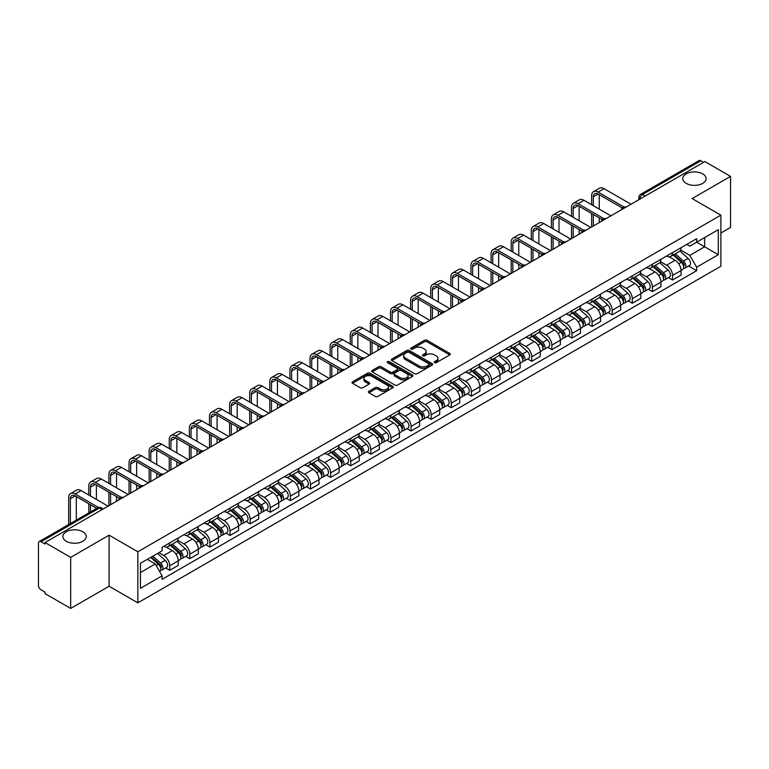 <?xml version="1.0" encoding="UTF-8"?>
<svg xmlns="http://www.w3.org/2000/svg" width="769" height="769" viewBox="0 0 769 769"><rect width="100%" height="100%" fill="white"/><g stroke="black" fill="none" stroke-linecap="round" stroke-linejoin="round"><path stroke-width="1.15" d="M434.562 362.651A1.25 0.721 0 0 0 436.331 362.651L449.778 354.894A1.788 1.029 0 0 0 450.307 354.163A1.788 1.029 0 0 0 449.778 353.432L426.997 340.273A1.788 1.029 0 0 0 424.469 340.273L411.021 348.04A1.25 0.721 0 0 0 410.656 348.549A1.25 0.721 0 0 0 411.021 349.059A1.25 0.721 0 0 0 412.79 349.059L414.529 348.059A5.729 3.307 0 0 1 422.633 348.059L424.536 349.155A5.729 3.307 0 0 1 426.209 351.491A5.729 3.307 0 0 1 424.536 353.827L422.796 354.836A1.25 0.721 0 0 0 422.421 355.345A1.25 0.721 0 0 0 422.796 355.855A1.25 0.721 0 0 0 424.565 355.855L426.305 354.855A5.729 3.307 0 0 1 434.398 354.855L436.302 355.951A5.729 3.307 0 0 1 437.974 358.287A5.729 3.307 0 0 1 436.302 360.623L434.562 361.632A1.25 0.721 0 0 0 434.197 362.141A1.25 0.721 0 0 0 434.562 362.651L434.562 361.632M82.802 531.754A11.67 6.738 0 0 0 70.085 530.293A11.67 6.738 0 0 0 62.885 536.512A11.67 6.738 0 0 0 66.297 541.28A11.67 6.738 0 0 0 79.015 542.741A11.67 6.738 0 0 0 86.224 536.512A11.67 6.738 0 0 0 82.802 531.754M702.703 173.861A11.67 6.738 0 0 0 689.985 172.4A11.67 6.738 0 0 0 682.776 178.619A11.67 6.738 0 0 0 686.198 183.387A11.67 6.738 0 0 0 698.915 184.848A11.67 6.738 0 0 0 706.115 178.619A11.67 6.738 0 0 0 702.703 173.861M368.909 391.277A1.788 1.029 0 0 0 368.389 392.007A1.788 1.029 0 0 0 368.909 392.738L375.301 396.429A1.788 1.029 0 0 0 377.829 396.429L392.767 387.807A1.788 1.029 0 0 0 393.295 387.076A1.788 1.029 0 0 0 392.767 386.346L369.985 373.196A1.788 1.029 0 0 0 367.457 373.196L352.519 381.818A1.788 1.029 0 0 0 352 382.549A1.788 1.029 0 0 0 352.519 383.279L360.238 387.73A1.788 1.029 0 0 0 362.776 387.73L369.168 384.039A1.788 1.029 0 0 0 369.687 383.308A1.788 1.029 0 0 0 369.168 382.578L365.333 380.367A4.787 2.768 0 0 1 363.929 378.415A4.787 2.768 0 0 1 366.89 375.858A4.787 2.768 0 0 1 372.109 376.464L387.105 385.125A4.787 2.768 0 0 1 388.508 387.076A4.787 2.768 0 0 1 385.548 389.623A4.787 2.768 0 0 1 380.328 389.027L377.829 387.586A1.788 1.029 0 0 0 375.301 387.586L368.909 391.277L368.909 392.738M137.853 551.777L109.102 535.176L70.681 557.362L45.025 542.549L704.894 161.577L730.55 176.389L692.129 198.575L720.88 215.166L137.853 551.777L137.853 602.838L720.88 266.237L720.88 215.166M414.664 373.705A1.788 1.029 0 0 0 417.192 373.705L432.13 365.083A1.788 1.029 0 0 0 432.649 364.352A1.788 1.029 0 0 0 432.13 363.622L409.348 350.472A1.788 1.029 0 0 0 406.811 350.472L391.882 359.094A1.788 1.029 0 0 0 391.354 359.825A1.788 1.029 0 0 0 391.882 360.555L414.664 373.705M388.018 362.92A1.25 0.721 0 0 1 389.287 363.103L389.287 361.613L412.444 374.984A1.788 1.029 0 0 1 412.972 375.714A1.788 1.029 0 0 1 412.444 376.445L397.515 385.067A1.788 1.029 0 0 1 394.978 385.067L372.206 371.917L372.206 370.456A1.788 1.029 0 0 0 371.677 371.187A1.788 1.029 0 0 0 372.206 371.917M372.206 370.456L378.588 366.765A1.788 1.029 0 0 1 381.126 366.765L390.364 372.1A1.788 1.029 0 0 0 392.892 372.1L397.131 369.649A1.788 1.029 0 0 0 397.66 368.918A1.788 1.029 0 0 0 397.131 368.188L387.518 362.632A1.25 0.721 0 0 1 387.143 362.122A1.25 0.721 0 0 1 387.922 361.459A1.25 0.721 0 0 1 389.287 361.613M70.681 557.362L70.681 608.423L45.025 593.61L45.025 592.12L41.026 589.813A3.643 2.105 -120 0 1 38.45 585.353L38.45 543.212A3.643 2.105 -120 0 1 39.209 541.549L97.615 507.828A3.643 2.105 60 0 1 99.432 508.011L41.026 541.732A3.643 2.105 -120 0 0 39.209 541.549M720.88 233.036L730.55 227.451L730.55 176.389M70.681 608.423L109.102 586.238L137.853 602.838M45.025 542.549L45.025 544.039L41.026 541.732M645.201 196.037L642.49 194.48A3.643 2.105 60 0 0 640.664 194.297L699.069 160.577A3.643 2.105 60 0 1 700.895 160.759L642.49 194.48A3.643 2.105 120 0 0 639.914 198.94L639.914 199.094M703.606 162.317L700.895 160.759M672.529 252.617A8.392 4.845 60 0 1 670.799 256.375L679.306 251.463A8.392 4.845 -120 0 0 681.036 247.705M660.456 261.643L666.598 265.19A8.392 4.845 60 0 1 672.529 275.465L681.036 270.553A8.392 4.845 -120 0 0 675.105 260.278L669.02 256.759M681.036 270.553L681.036 275.091L672.529 280.003L668.453 277.647M670.799 256.375A8.392 4.845 60 0 1 666.665 256M672.529 275.465L672.529 280.003M652.42 264.228A8.392 4.845 60 0 1 650.68 267.987L659.187 263.075A8.392 4.845 -120 0 0 660.927 259.316M648.334 289.259L652.42 291.614L660.927 286.702L660.927 282.165A8.392 4.845 -120 0 0 654.996 271.89L648.901 268.371M650.68 267.987A8.392 4.845 60 0 1 646.556 267.612M640.337 273.255L646.489 276.802A8.392 4.845 60 0 1 652.42 287.077L652.42 291.614M632.301 275.84A8.392 4.845 60 0 1 630.57 279.599L639.077 274.687A8.392 4.845 -120 0 0 640.817 270.928M628.225 300.871L632.301 303.226L640.817 298.314L640.817 293.777A8.392 4.845 -120 0 0 634.886 283.501L628.792 279.983M630.57 279.599A8.392 4.845 60 0 1 626.437 279.224M620.227 284.866L626.37 288.413A8.392 4.845 60 0 1 632.301 298.689L632.301 303.226M612.191 287.452A8.392 4.845 60 0 1 610.451 291.211L618.968 286.299A8.392 4.845 -120 0 0 620.698 282.54M608.116 312.483L612.191 314.838L620.698 309.926L620.698 305.389A8.392 4.845 -120 0 0 614.767 295.113L608.683 291.605M610.451 291.211A8.392 4.845 60 0 1 606.328 290.836M600.118 296.478L606.26 300.025A8.392 4.845 60 0 1 612.191 310.301L612.191 314.838M592.082 299.064A8.392 4.845 60 0 1 590.342 302.823L598.849 297.911A8.392 4.845 -120 0 0 600.589 294.152M587.997 324.095L592.082 326.45L600.589 321.538L600.589 317.001A8.392 4.845 -120 0 0 594.658 306.725L588.564 303.217M590.342 302.823A8.392 4.845 60 0 1 586.209 302.448M579.999 308.09L586.151 311.637A8.392 4.845 60 0 1 592.082 321.913L592.082 326.45M571.963 310.676A8.392 4.845 60 0 1 570.233 314.434L578.74 309.523A8.392 4.845 -120 0 0 580.47 305.764M567.887 335.707L571.963 338.072L580.47 333.15L580.47 328.613A8.392 4.845 -120 0 0 574.539 318.337L568.454 314.829M570.233 314.434A8.392 4.845 60 0 1 566.099 314.06M559.89 319.702L566.032 323.249A8.392 4.845 60 0 1 571.963 333.525L571.963 338.072M551.854 322.288A8.392 4.845 60 0 1 550.114 326.046L558.621 321.134A8.392 4.845 -120 0 0 560.361 317.376M547.768 347.328L551.854 349.684L560.361 344.762L560.361 340.225A8.392 4.845 -120 0 0 554.43 329.949L548.335 326.441M550.114 326.046A8.392 4.845 60 0 1 545.99 325.672M539.771 331.314L545.923 334.871A8.392 4.845 60 0 1 551.854 345.137L551.854 349.684M531.735 333.9A8.392 4.845 60 0 1 530.004 337.668L538.511 332.746A8.392 4.845 -120 0 0 540.251 328.988M527.659 358.94L531.735 361.295L540.251 356.383L540.251 351.837A8.392 4.845 -120 0 0 534.32 341.561L528.226 338.052M530.004 337.668A8.392 4.845 60 0 1 525.871 337.283M519.661 342.926L525.804 346.483A8.392 4.845 60 0 1 531.735 356.749L531.735 361.295M511.625 345.512A8.392 4.845 60 0 1 509.885 349.28L518.402 344.358A8.392 4.845 -120 0 0 520.132 340.6M507.55 370.552L511.625 372.907L520.132 367.995L520.132 363.449A8.392 4.845 -120 0 0 514.201 353.182L508.117 349.664M509.885 349.28A8.392 4.845 60 0 1 505.762 348.895M499.552 354.538L505.694 358.094A8.392 4.845 60 0 1 511.625 368.361L511.625 372.907M491.516 357.124A8.392 4.845 60 0 1 489.776 360.892L498.283 355.98A8.392 4.845 -120 0 0 500.023 352.212M487.431 382.164L491.516 384.519L500.023 379.607L500.023 375.061A8.392 4.845 -120 0 0 494.092 364.794L487.998 361.276M489.776 360.892A8.392 4.845 60 0 1 485.643 360.507M479.433 366.159L485.585 369.706A8.392 4.845 60 0 1 491.516 379.973L491.516 384.519M471.397 368.736A8.392 4.845 60 0 1 469.667 372.504L478.174 367.592A8.392 4.845 -120 0 0 479.904 363.824M467.321 393.776L471.397 396.131L479.904 391.219L479.904 386.672A8.392 4.845 -120 0 0 473.973 376.406L467.888 372.888M469.667 372.504A8.392 4.845 60 0 1 465.533 372.119M459.324 377.771L465.466 381.318A8.392 4.845 60 0 1 471.397 391.584L471.397 396.131M451.288 380.347A8.392 4.845 60 0 1 449.548 384.116L458.055 379.204A8.392 4.845 -120 0 0 459.795 375.435M447.202 405.388L451.288 407.743L459.795 402.831L459.795 398.284A8.392 4.845 -120 0 0 453.864 388.018L447.769 384.5M449.548 384.116A8.392 4.845 60 0 1 445.424 383.731M439.205 389.383L445.357 392.93A8.392 4.845 60 0 1 451.288 403.196L451.288 407.743M431.169 391.959A8.392 4.845 60 0 1 429.438 395.727L437.946 390.815A8.392 4.845 -120 0 0 439.685 387.047M427.093 417L431.169 419.355L439.685 414.443L439.685 409.896A8.392 4.845 -120 0 0 433.754 399.63L427.66 396.112M429.438 395.727A8.392 4.845 60 0 1 425.305 395.343M419.095 400.995L425.238 404.542A8.392 4.845 60 0 1 431.169 414.808L431.169 419.355M411.059 403.571A8.392 4.845 60 0 1 409.319 407.339L417.836 402.427A8.392 4.845 -120 0 0 419.566 398.659M406.984 428.612L411.059 430.967L419.566 426.055L419.566 421.508A8.392 4.845 -120 0 0 413.635 411.242L407.551 407.724M409.319 407.339A8.392 4.845 60 0 1 405.196 406.955M398.986 412.607L405.128 416.154A8.392 4.845 60 0 1 411.059 426.42L411.059 430.967M390.95 415.183A8.392 4.845 60 0 1 389.21 418.951L397.717 414.039A8.392 4.845 -120 0 0 399.457 410.271M386.865 440.224L390.95 442.579L399.457 437.667L399.457 433.12A8.392 4.845 -120 0 0 393.526 422.854L387.432 419.336M389.21 418.951A8.392 4.845 60 0 1 385.077 418.567M378.867 424.219L385.019 427.766A8.392 4.845 60 0 1 390.95 438.032L390.95 442.579M370.831 426.795A8.392 4.845 60 0 1 369.101 430.563L377.608 425.651A8.392 4.845 -120 0 0 379.338 421.883M366.755 451.836L370.831 454.191L379.338 449.279L379.338 444.732A8.392 4.845 -120 0 0 373.407 434.466L367.322 430.948M369.101 430.563A8.392 4.845 60 0 1 364.967 430.179M358.758 435.831L364.9 439.378A8.392 4.845 60 0 1 370.831 449.654L370.831 454.191M350.722 438.407A8.392 4.845 60 0 1 348.982 442.175L357.489 437.263A8.392 4.845 -120 0 0 359.229 433.495M346.636 463.447L350.722 465.803L359.229 460.891L359.229 456.344A8.392 4.845 -120 0 0 353.298 446.078L347.204 442.56M348.982 442.175A8.392 4.845 60 0 1 344.858 441.791M338.639 447.443L344.791 450.99A8.392 4.845 60 0 1 350.722 461.265L350.722 465.803M330.603 450.019A8.392 4.845 60 0 1 328.872 453.787L337.38 448.875A8.392 4.845 -120 0 0 339.119 445.107M326.527 475.059L330.603 477.414L339.119 472.502L339.119 467.956A8.392 4.845 -120 0 0 333.188 457.69L327.094 454.171M328.872 453.787A8.392 4.845 60 0 1 324.739 453.412M318.529 459.055L324.672 462.602A8.392 4.845 60 0 1 330.603 472.877L330.603 477.414M310.493 461.631A8.392 4.845 60 0 1 308.754 465.399L317.27 460.487A8.392 4.845 -120 0 0 319 456.719M306.418 486.671L310.493 489.026L319 484.114L319 479.577A8.392 4.845 -120 0 0 313.07 469.301L306.985 465.783M308.754 465.399A8.392 4.845 60 0 1 304.63 465.024M298.42 470.666L304.562 474.213A8.392 4.845 60 0 1 310.493 484.489L310.493 489.026M290.384 473.243A8.392 4.845 60 0 1 288.644 477.011L297.151 472.099A8.392 4.845 -120 0 0 298.891 468.331M286.299 498.283L290.384 500.638L298.891 495.726L298.891 491.189A8.392 4.845 -120 0 0 292.96 480.913L286.866 477.395M288.644 477.011A8.392 4.845 60 0 1 284.511 476.636M278.301 482.278L284.453 485.825A8.392 4.845 60 0 1 290.384 496.101L290.384 500.638M270.265 484.855A8.392 4.845 60 0 1 268.535 488.623L277.042 483.711A8.392 4.845 -120 0 0 278.772 479.943M266.189 509.895L270.265 512.25L278.772 507.338L278.772 502.801A8.392 4.845 -120 0 0 272.851 492.525L266.756 489.007M268.535 488.623A8.392 4.845 60 0 1 264.401 488.248M258.192 493.89L264.334 497.437A8.392 4.845 60 0 1 270.265 507.713L270.265 512.25M250.156 496.466A8.392 4.845 60 0 1 248.416 500.235L256.923 495.323A8.392 4.845 -120 0 0 258.663 491.554M246.07 521.507L250.156 523.862L258.663 518.95L258.663 514.413A8.392 4.845 -120 0 0 252.732 504.137L246.638 500.619M248.416 500.235A8.392 4.845 60 0 1 244.292 499.86M238.073 505.502L244.225 509.049A8.392 4.845 60 0 1 250.156 519.325L250.156 523.862M230.037 508.078A8.392 4.845 60 0 1 228.306 511.846L236.814 506.934A8.392 4.845 -120 0 0 238.553 503.166M225.961 533.119L230.037 535.474L238.553 530.562L238.553 526.025A8.392 4.845 -120 0 0 232.623 515.749L226.528 512.231M228.306 511.846A8.392 4.845 60 0 1 224.173 511.472M217.963 517.114L224.106 520.661A8.392 4.845 60 0 1 230.037 530.937L230.037 535.474M209.927 519.69A8.392 4.845 60 0 1 208.188 523.458L216.704 518.546A8.392 4.845 -120 0 0 218.434 514.778M205.852 544.731L209.927 547.086L218.434 542.174L218.434 537.637A8.392 4.845 -120 0 0 212.504 527.361L206.419 523.843M208.188 523.458A8.392 4.845 60 0 1 204.064 523.083M197.854 528.726L203.996 532.273A8.392 4.845 60 0 1 209.927 542.549L209.927 547.086M189.818 531.302A8.392 4.845 60 0 1 188.078 535.07L196.585 530.158A8.392 4.845 -120 0 0 198.325 526.39M185.733 556.343L189.818 558.698L198.325 553.786L198.325 549.249A8.392 4.845 -120 0 0 192.394 538.973L186.3 535.455M188.078 535.07A8.392 4.845 60 0 1 183.945 534.695M177.735 540.338L183.887 543.885A8.392 4.845 60 0 1 189.818 554.161L189.818 558.698M169.699 542.914A8.392 4.845 60 0 1 167.969 546.682L176.476 541.77A8.392 4.845 -120 0 0 178.206 538.002M165.623 567.955L169.699 570.31L178.206 565.398L178.206 560.861A8.392 4.845 -120 0 0 172.285 550.585L166.191 547.067M167.969 546.682A8.392 4.845 60 0 1 163.835 546.307M158.875 552.671L163.768 555.497A8.392 4.845 60 0 1 169.699 565.773L169.699 570.31M686.775 244.388L689.812 246.138L718.304 229.681L704.635 237.573L704.635 246.811L689.812 255.366L680.565 250.031M140.439 572.549L155.261 563.985L162.096 575.818L140.439 588.323L140.439 563.312L162.096 550.806L162.096 547.307L696.637 238.688L696.637 242.187L718.304 254.693L696.637 267.199L689.812 255.366M718.304 229.681L718.304 254.693M162.096 575.818L162.096 579.317L696.637 270.698L696.637 267.199M109.102 535.176L109.102 586.238M155.261 563.985L147.263 559.371M688.563 266.036L696.637 270.698M435.062 362.833L436.302 362.112A5.729 3.307 0 0 0 437.974 359.777L437.974 358.287M426.209 351.491L426.209 352.981A5.729 3.307 0 0 1 424.536 355.316L423.296 356.037M449.778 353.432L449.778 354.894L426.997 341.763A1.788 1.029 0 0 0 424.469 341.763L411.521 349.241M432.101 365.092L409.348 351.962A1.788 1.029 0 0 0 406.811 351.962L391.902 360.565L391.882 359.094M428.958 364.862A1.25 0.721 0 0 0 429.333 364.352A1.25 0.721 0 0 0 428.958 363.843L408.964 352.298A1.25 0.721 0 0 0 407.195 352.298L405.359 353.356A5.729 3.307 0 0 0 403.677 355.691A5.729 3.307 0 0 0 405.359 358.027L419.028 365.919A5.729 3.307 0 0 0 427.122 365.919L428.958 364.862L428.958 366.352A1.25 0.721 0 0 0 429.333 365.842L429.333 364.352M403.677 355.691L403.677 357.181A5.729 3.307 0 0 0 405.359 359.517L405.359 358.027M428.958 366.352L427.122 367.409A5.729 3.307 0 0 1 419.028 367.409L405.359 359.517M372.225 371.927L378.588 368.255L378.588 366.765M397.66 368.918L397.66 370.408A1.788 1.029 0 0 1 397.131 371.139L392.892 373.58A1.788 1.029 0 0 1 390.364 373.58L381.126 368.255A1.788 1.029 0 0 0 378.588 368.255M389.287 363.103L412.424 376.454M399.947 377.627A4.787 2.768 0 0 0 405.167 378.233A4.787 2.768 0 0 0 408.118 375.676A4.787 2.768 0 0 0 406.724 373.724L401.437 370.668A1.788 1.029 0 0 0 398.909 370.668L394.66 373.119A1.788 1.029 0 0 0 394.141 373.849A1.788 1.029 0 0 0 394.66 374.58L399.947 377.627L399.947 379.117A4.787 2.768 0 0 0 405.167 379.723A4.787 2.768 0 0 0 408.118 377.166L408.118 375.676M394.141 373.849L394.141 375.339A1.788 1.029 0 0 0 394.66 376.07L394.66 374.58M399.947 379.117L394.66 376.07M388.508 387.076L388.508 388.566A4.787 2.768 0 0 1 385.548 391.113A4.787 2.768 0 0 1 380.328 390.517L377.829 389.076A1.788 1.029 0 0 0 375.301 389.076L368.937 392.748M363.929 378.415L363.929 379.905A4.787 2.768 0 0 0 365.333 381.857L365.333 380.367M369.139 384.058L365.333 381.857M392.767 386.346L392.767 387.807L369.985 374.686A1.788 1.029 0 0 0 367.457 374.686L352.548 383.289L352.519 381.818M673.115 255.039L681.305 262.354A4.556 2.634 60 0 1 682.737 269.4L681.036 270.38M673.327 255.231L677.191 257.461M673.942 254.558L683.055 262.7A2.192 1.259 60 0 1 683.747 266.084A2.192 1.259 60 0 1 683.545 266.161M675.307 253.77L683.497 261.085A4.556 2.634 60 0 1 684.929 268.131A4.556 2.634 60 0 1 683.554 268.285M679.873 251.03L688.14 258.403A4.556 2.634 60 0 1 689.572 265.459L684.929 268.131M593.303 205.679L593.303 196.826A6.834 3.951 60 0 1 594.716 193.692A6.834 3.951 60 0 1 598.138 194.028L622.352 208.005M631.013 204.227L604.069 188.674A9.209 5.316 -120 0 0 599.464 188.213L593.533 191.635A9.209 5.316 -120 0 0 591.63 195.855L591.63 204.708M624.015 207.034L598.138 192.096A9.209 5.316 -120 0 0 593.533 191.635M591.63 213.494L591.63 226.97M593.303 225.999L593.303 214.464M599.234 222.577L599.234 217.887M599.234 209.101L599.234 194.663M652.996 266.651L661.196 273.966A4.556 2.634 60 0 1 662.628 281.012L660.927 281.992M653.217 266.843L657.072 269.073M653.823 266.17L662.945 274.312A2.192 1.259 60 0 1 663.637 277.696A2.192 1.259 60 0 1 663.436 277.772M655.188 265.382L663.387 272.697A4.556 2.634 60 0 1 664.82 279.753A4.556 2.634 60 0 1 663.445 279.897M659.764 262.642L668.03 270.015A4.556 2.634 60 0 1 669.463 277.071L664.82 279.753M632.887 278.263L641.086 285.578A4.556 2.634 60 0 1 642.509 292.624L640.808 293.604M633.108 278.455L636.963 280.685M633.714 277.782L642.836 285.924A2.192 1.259 60 0 1 643.518 289.307A2.192 1.259 60 0 1 643.317 289.384M635.079 276.994L643.278 284.309A4.556 2.634 60 0 1 644.701 291.364A4.556 2.634 60 0 1 643.326 291.509M639.645 274.254L647.911 281.627A4.556 2.634 60 0 1 649.344 288.683L644.701 291.364M612.778 289.875L620.968 297.19A4.556 2.634 60 0 1 622.4 304.236L620.698 305.216M612.989 290.067L616.844 292.297M613.604 289.394L622.717 297.536A2.192 1.259 60 0 1 623.409 300.919A2.192 1.259 60 0 1 623.207 300.996M614.969 288.606L623.159 295.921A4.556 2.634 60 0 1 624.591 302.976A4.556 2.634 60 0 1 623.217 303.121M619.535 285.866L627.802 293.249A4.556 2.634 60 0 1 629.234 300.294L624.591 302.976M573.193 217.291L573.193 208.437A6.834 3.951 60 0 1 574.606 205.304A6.834 3.951 60 0 1 578.028 205.64L602.233 219.617M610.903 215.839L583.959 200.286A9.209 5.316 -120 0 0 579.355 199.825L573.424 203.247A9.209 5.316 -120 0 0 571.511 207.467L571.511 216.32M603.896 218.646L578.028 203.708A9.209 5.316 -120 0 0 573.424 203.247M571.511 225.106L571.511 238.582M573.193 237.611L573.193 226.076M579.124 234.189L579.124 229.498M579.124 220.713L579.124 206.275M553.074 228.902L553.074 220.049A6.834 3.951 60 0 1 554.497 216.916A6.834 3.951 60 0 1 557.909 217.252L582.123 231.229M590.784 227.451L563.84 211.898A9.209 5.316 -120 0 0 559.236 211.437L553.305 214.859A9.209 5.316 -120 0 0 551.402 219.078L551.402 227.941M583.786 230.258L557.909 215.32A9.209 5.316 -120 0 0 553.305 214.859M551.402 236.717L551.402 250.194M553.074 249.223L553.074 237.688M559.005 245.801L559.005 241.11M559.005 232.325L559.005 217.887M532.965 240.514L532.965 231.661A6.834 3.951 60 0 1 534.378 228.528A6.834 3.951 60 0 1 537.8 228.864L562.004 242.841M570.675 239.063L543.731 223.51A9.209 5.316 -120 0 0 539.127 223.048L533.196 226.48A9.209 5.316 -120 0 0 531.283 230.69L531.283 239.553M563.677 241.87L537.8 226.932A9.209 5.316 -120 0 0 533.196 226.48M531.283 248.329L531.283 261.806M532.965 260.835L532.965 249.3M538.896 257.413L538.896 252.722M538.896 243.936L538.896 229.498M592.659 301.486L600.858 308.802A4.556 2.634 60 0 1 602.29 315.848L600.589 316.828M592.88 301.679L596.734 303.909M593.485 301.006L602.608 309.148A2.192 1.259 60 0 1 603.29 312.531A2.192 1.259 60 0 1 603.098 312.608M594.85 300.227L603.05 307.533A4.556 2.634 60 0 1 604.482 314.588A4.556 2.634 60 0 1 603.098 314.732M599.426 297.478L607.693 304.86A4.556 2.634 60 0 1 609.125 311.906L604.482 314.588M572.549 313.098L580.739 320.413A4.556 2.634 60 0 1 582.171 327.459L580.47 328.44M572.761 313.291L576.625 315.521M573.376 312.627L582.489 320.76A2.192 1.259 60 0 1 583.181 324.143A2.192 1.259 60 0 1 582.979 324.22M574.741 311.839L582.931 319.145A4.556 2.634 60 0 1 584.363 326.2A4.556 2.634 60 0 1 582.989 326.344M579.307 309.09L587.574 316.472A4.556 2.634 60 0 1 589.006 323.518L584.363 326.2M512.846 252.126L512.846 243.273A6.834 3.951 60 0 1 514.269 240.139A6.834 3.951 60 0 1 517.681 240.476L541.895 254.452M550.566 250.675L523.612 235.122A9.209 5.316 -120 0 0 519.008 234.66L513.077 238.092A9.209 5.316 -120 0 0 511.174 242.302L511.174 251.165M543.558 253.482L517.681 238.544A9.209 5.316 -120 0 0 513.077 238.092M511.174 259.941L511.174 273.418M512.846 272.447L512.846 260.912M518.777 269.025L518.777 264.334M518.777 255.548L518.777 241.11M492.737 263.738L492.737 254.885A6.834 3.951 60 0 1 494.15 251.751A6.834 3.951 60 0 1 497.572 252.088L521.786 266.064M530.447 262.287L503.503 246.734A9.209 5.316 -120 0 0 498.898 246.272L492.967 249.704A9.209 5.316 -120 0 0 491.064 253.914L491.064 262.777M523.449 265.094L497.572 250.156A9.209 5.316 -120 0 0 492.967 249.704M491.064 271.553L491.064 285.03M492.737 284.059L492.737 272.524M498.668 280.637L498.668 275.946M498.668 267.16L498.668 252.722M552.43 324.71L560.63 332.025A4.556 2.634 60 0 1 562.062 339.071L560.361 340.052M552.651 324.903L556.506 327.133M553.257 324.239L562.379 332.371A2.192 1.259 60 0 1 563.071 335.755A2.192 1.259 60 0 1 562.87 335.832M554.622 323.451L562.821 330.757A4.556 2.634 60 0 1 564.254 337.812A4.556 2.634 60 0 1 562.879 337.956M559.198 320.702L567.464 328.084A4.556 2.634 60 0 1 568.897 335.13L564.254 337.812M532.321 336.322L540.52 343.637A4.556 2.634 60 0 1 541.943 350.683L540.242 351.673M532.542 336.514L536.397 338.745M533.148 335.851L542.27 343.983A2.192 1.259 60 0 1 542.952 347.367A2.192 1.259 60 0 1 542.751 347.444M534.513 335.063L542.712 342.368A4.556 2.634 60 0 1 544.135 349.424A4.556 2.634 60 0 1 542.76 349.568M539.079 332.314L547.345 339.696A4.556 2.634 60 0 1 548.778 346.742L544.135 349.424M512.212 347.934L520.402 355.249A4.556 2.634 60 0 1 521.834 362.295L520.132 363.285M512.423 348.126L516.278 350.356M513.038 347.463L522.151 355.595A2.192 1.259 60 0 1 522.843 358.979A2.192 1.259 60 0 1 522.641 359.056M514.403 346.675L522.593 353.98A4.556 2.634 60 0 1 524.025 361.036A4.556 2.634 60 0 1 522.651 361.18M518.969 343.926L527.236 351.308A4.556 2.634 60 0 1 528.668 358.354L524.025 361.036M492.093 359.546L500.292 366.861A4.556 2.634 60 0 1 501.724 373.907L500.023 374.897M492.314 359.738L496.168 361.968M492.919 359.075L502.042 367.207A2.192 1.259 60 0 1 502.724 370.591A2.192 1.259 60 0 1 502.532 370.668M494.284 358.287L502.484 365.602A4.556 2.634 60 0 1 503.916 372.648A4.556 2.634 60 0 1 502.532 372.792M498.86 355.538L507.127 362.92A4.556 2.634 60 0 1 508.559 369.966L503.916 372.648M471.983 371.158L480.173 378.473A4.556 2.634 60 0 1 481.605 385.519L479.904 386.509M472.195 371.36L476.059 373.58M472.81 370.687L481.932 378.819A2.192 1.259 60 0 1 482.615 382.203A2.192 1.259 60 0 1 482.413 382.289M474.175 369.899L482.365 377.214A4.556 2.634 60 0 1 483.797 384.26A4.556 2.634 60 0 1 482.423 384.404M478.741 367.149L487.008 374.532A4.556 2.634 60 0 1 488.44 381.578L483.797 384.26M451.864 382.77L460.064 390.085A4.556 2.634 60 0 1 461.496 397.14L459.795 398.121M452.085 382.972L455.94 385.192M452.691 382.299L461.813 390.431A2.192 1.259 60 0 1 462.505 393.815A2.192 1.259 60 0 1 462.304 393.901M454.056 381.511L462.256 388.826A4.556 2.634 60 0 1 463.688 395.872A4.556 2.634 60 0 1 462.313 396.016M458.632 378.761L466.898 386.144A4.556 2.634 60 0 1 468.331 393.19L463.688 395.872M431.755 394.382L439.955 401.697A4.556 2.634 60 0 1 441.377 408.752L439.676 409.733M431.976 394.584L435.831 396.804M432.582 393.911L441.704 402.043A2.192 1.259 60 0 1 442.386 405.426A2.192 1.259 60 0 1 442.185 405.513M433.947 393.122L442.146 400.438A4.556 2.634 60 0 1 443.569 407.483A4.556 2.634 60 0 1 442.194 407.628M438.513 390.373L446.779 397.756A4.556 2.634 60 0 1 448.212 404.802L443.569 407.483M411.646 405.994L419.836 413.309A4.556 2.634 60 0 1 421.268 420.364L419.566 421.345M411.857 406.195L415.712 408.416M412.472 405.523L421.585 413.655A2.192 1.259 60 0 1 422.277 417.038A2.192 1.259 60 0 1 422.075 417.125M413.837 404.734L422.027 412.049A4.556 2.634 60 0 1 423.459 419.095A4.556 2.634 60 0 1 422.085 419.24M418.403 401.985L426.67 409.368A4.556 2.634 60 0 1 428.102 416.413L423.459 419.095M472.627 275.35L472.627 266.497A6.834 3.951 60 0 1 474.04 263.363A6.834 3.951 60 0 1 477.462 263.7L501.667 277.676M510.337 273.899L483.393 258.346A9.209 5.316 -120 0 0 478.789 257.884L472.858 261.316A9.209 5.316 -120 0 0 470.945 265.526L470.945 274.389M503.33 276.705L477.462 261.768A9.209 5.316 -120 0 0 472.858 261.316M470.945 283.165L470.945 296.642M472.627 295.671L472.627 284.136M478.558 292.249L478.558 287.558M478.558 278.782L478.558 264.334M452.508 286.962L452.508 278.109A6.834 3.951 60 0 1 453.931 274.975A6.834 3.951 60 0 1 457.344 275.312L481.557 289.288M490.218 285.51L463.274 269.957A9.209 5.316 -120 0 0 458.67 269.496L452.739 272.928A9.209 5.316 -120 0 0 450.836 277.138L450.836 286.001M483.22 288.317L457.344 273.38A9.209 5.316 -120 0 0 452.739 272.928M450.836 294.777L450.836 308.254M452.508 307.283L452.508 295.748M458.439 303.861L458.439 299.17M458.439 290.394L458.439 275.946M432.399 298.574L432.399 289.721A6.834 3.951 60 0 1 433.812 286.587A6.834 3.951 60 0 1 437.234 286.924L461.438 300.91M470.109 297.122L443.165 281.569A9.209 5.316 -120 0 0 438.561 281.108L432.63 284.54A9.209 5.316 -120 0 0 430.717 288.75L430.717 297.613M463.111 299.929L437.234 284.991A9.209 5.316 -120 0 0 432.63 284.54M430.717 306.389L430.717 319.866M432.399 318.895L432.399 307.36M438.33 315.473L438.33 310.782M438.33 302.006L438.33 287.558M412.28 310.186L412.28 301.333A6.834 3.951 60 0 1 413.703 298.199A6.834 3.951 60 0 1 417.115 298.545L441.329 312.522M450 308.734L423.046 293.181A9.209 5.316 -120 0 0 418.442 292.729L412.511 296.152A9.209 5.316 -120 0 0 410.608 300.362L410.608 309.225M442.992 311.541L417.115 296.603A9.209 5.316 -120 0 0 412.511 296.152M410.608 318.01L410.608 331.477M412.28 330.507L412.28 318.972M418.211 327.085L418.211 322.394M418.211 313.617L418.211 299.17M392.171 321.798L392.171 312.945A6.834 3.951 60 0 1 393.584 309.811A6.834 3.951 60 0 1 397.006 310.157L421.22 324.134M429.881 320.346L402.937 304.793A9.209 5.316 -120 0 0 398.332 304.341L392.401 307.763A9.209 5.316 -120 0 0 390.498 311.974L390.498 320.836M422.883 323.153L397.006 308.215A9.209 5.316 -120 0 0 392.401 307.763M390.498 329.622L390.498 343.089M392.171 342.128L392.171 330.583M398.102 338.696L398.102 334.006M398.102 325.229L398.102 310.782M372.061 333.41L372.061 324.556A6.834 3.951 60 0 1 373.474 321.423A6.834 3.951 60 0 1 376.897 321.769L401.101 335.745M409.771 331.958L382.827 316.405A9.209 5.316 -120 0 0 378.223 315.953L372.292 319.375A9.209 5.316 -120 0 0 370.379 323.586L370.379 332.448M402.764 334.765L376.897 319.827A9.209 5.316 -120 0 0 372.292 319.375M370.379 341.234L370.379 354.701M372.061 353.74L372.061 342.195M377.992 350.308L377.992 345.617M377.992 336.841L377.992 322.394M351.942 345.031L351.942 336.168A6.834 3.951 60 0 1 353.365 333.035A6.834 3.951 60 0 1 356.778 333.381L380.991 347.357M389.662 343.58L362.708 328.017A9.209 5.316 -120 0 0 358.104 327.565L352.173 330.987A9.209 5.316 -120 0 0 350.27 335.197L350.27 344.06M382.654 346.377L356.778 331.439A9.209 5.316 -120 0 0 352.173 330.987M350.27 352.846L350.27 366.313M351.942 365.352L351.942 353.807M357.873 361.92L357.873 357.239M357.873 348.453L357.873 334.006M331.833 356.643L331.833 347.78A6.834 3.951 60 0 1 333.246 344.647A6.834 3.951 60 0 1 336.668 344.993L360.872 358.969M369.543 355.191L342.599 339.629A9.209 5.316 -120 0 0 337.995 339.177L332.064 342.599A9.209 5.316 -120 0 0 330.151 346.809L330.151 355.672M362.545 357.989L336.668 343.051A9.209 5.316 -120 0 0 332.064 342.599M330.151 364.458L330.151 377.925M331.833 376.964L331.833 365.419M337.764 373.532L337.764 368.851M337.764 360.065L337.764 345.617M391.527 417.615L399.726 424.921A4.556 2.634 60 0 1 401.158 431.976L399.457 432.957M391.748 417.807L395.602 420.028M392.353 417.134L401.476 425.267A2.192 1.259 60 0 1 402.158 428.65A2.192 1.259 60 0 1 401.966 428.737M393.718 416.346L401.918 423.661A4.556 2.634 60 0 1 403.35 430.707A4.556 2.634 60 0 1 401.966 430.851M398.294 413.597L406.561 420.979A4.556 2.634 60 0 1 407.993 428.025L403.35 430.707M371.417 429.227L379.607 436.532A4.556 2.634 60 0 1 381.039 443.588L379.338 444.569M371.629 429.419L375.493 431.64M372.244 428.746L381.366 436.879A2.192 1.259 60 0 1 382.049 440.262A2.192 1.259 60 0 1 381.847 440.349M373.609 427.958L381.799 435.273A4.556 2.634 60 0 1 383.231 442.319A4.556 2.634 60 0 1 381.857 442.463M378.175 425.209L386.442 432.591A4.556 2.634 60 0 1 387.874 439.637L383.231 442.319M351.298 440.839L359.498 448.144A4.556 2.634 60 0 1 360.93 455.2L359.229 456.18M351.52 441.031L355.374 443.252M352.125 440.358L361.247 448.5A2.192 1.259 60 0 1 361.939 451.874A2.192 1.259 60 0 1 361.738 451.961M353.49 439.57L361.69 446.885A4.556 2.634 60 0 1 363.122 453.931A4.556 2.634 60 0 1 361.747 454.075M358.066 436.83L366.332 444.203A4.556 2.634 60 0 1 367.765 451.249L363.122 453.931M331.189 452.451L339.389 459.756A4.556 2.634 60 0 1 340.811 466.812L339.119 467.792M331.41 452.643L335.265 454.863M332.016 451.97L341.138 460.112A2.192 1.259 60 0 1 341.821 463.496A2.192 1.259 60 0 1 341.619 463.572M333.381 451.182L341.58 458.497A4.556 2.634 60 0 1 343.003 465.543A4.556 2.634 60 0 1 341.628 465.687M337.947 448.442L346.213 455.815A4.556 2.634 60 0 1 347.646 462.861L343.003 465.543M311.08 464.063L319.27 471.368A4.556 2.634 60 0 1 320.702 478.424L319 479.404M311.291 464.255L315.146 466.485M311.906 463.582L321.019 471.724A2.192 1.259 60 0 1 321.711 475.107A2.192 1.259 60 0 1 321.509 475.184M313.271 462.794L321.461 470.109A4.556 2.634 60 0 1 322.893 477.155A4.556 2.634 60 0 1 321.519 477.299M317.837 460.054L326.104 467.427A4.556 2.634 60 0 1 327.536 474.473L322.893 477.155M290.961 475.675L299.16 482.99A4.556 2.634 60 0 1 300.592 490.036L298.891 491.016M291.182 475.867L295.036 478.097M291.787 475.194L300.91 483.336A2.192 1.259 60 0 1 301.592 486.719A2.192 1.259 60 0 1 301.4 486.796M293.152 474.406L301.352 481.721A4.556 2.634 60 0 1 302.784 488.767A4.556 2.634 60 0 1 301.4 488.911M297.728 471.666L305.995 479.039A4.556 2.634 60 0 1 307.427 486.085L302.784 488.767M311.714 368.255L311.714 359.392A6.834 3.951 60 0 1 313.137 356.258A6.834 3.951 60 0 1 316.549 356.605L340.763 370.581M349.434 366.803L322.48 351.241A9.209 5.316 -120 0 0 317.876 350.789L311.945 354.211A9.209 5.316 -120 0 0 310.042 358.421L310.042 367.284M342.426 369.601L316.549 354.663A9.209 5.316 -120 0 0 311.945 354.211M310.042 376.07L310.042 389.537M311.714 388.576L311.714 377.031M317.645 385.144L317.645 380.463M317.645 371.677L317.645 357.239M291.605 379.867L291.605 371.004A6.834 3.951 60 0 1 293.018 367.88A6.834 3.951 60 0 1 296.44 368.216L320.654 382.193M329.315 378.415L302.371 362.853A9.209 5.316 -120 0 0 297.766 362.401L291.836 365.823A9.209 5.316 -120 0 0 289.932 370.033L289.932 378.896M322.317 381.213L296.44 366.275A9.209 5.316 -120 0 0 291.836 365.823M289.932 387.682L289.932 401.149M291.605 400.188L291.605 388.643M297.536 396.756L297.536 392.075M297.536 383.289L297.536 368.851M271.495 391.479L271.495 382.616A6.834 3.951 60 0 1 272.908 379.492A6.834 3.951 60 0 1 276.331 379.828L300.535 393.805M309.205 390.027L282.261 374.465A9.209 5.316 -120 0 0 277.657 374.013L271.726 377.435A9.209 5.316 -120 0 0 269.813 381.655L269.813 390.508M302.198 392.824L276.331 377.887A9.209 5.316 -120 0 0 271.726 377.435M269.813 399.294L269.813 412.761M271.495 411.8L271.495 400.255M277.426 408.377L277.426 403.687M277.426 394.901L277.426 380.463M251.376 403.091L251.376 394.228A6.834 3.951 60 0 1 252.799 391.104A6.834 3.951 60 0 1 256.212 391.44L280.425 405.417M289.096 401.639L262.142 386.076A9.209 5.316 -120 0 0 257.538 385.625L251.607 389.047A9.209 5.316 -120 0 0 249.704 393.267L249.704 402.12M282.088 404.436L256.212 389.499A9.209 5.316 -120 0 0 251.607 389.047M249.704 410.906L249.704 424.373M251.376 423.411L251.376 411.867M257.307 419.989L257.307 415.298M257.307 406.513L257.307 392.075M231.267 414.702L231.267 405.84A6.834 3.951 60 0 1 232.68 402.716A6.834 3.951 60 0 1 236.102 403.052L260.307 417.029M268.977 413.251L242.033 397.688A9.209 5.316 -120 0 0 237.429 397.237L231.498 400.659A9.209 5.316 -120 0 0 229.595 404.879L229.595 413.732M261.979 416.058L236.102 401.11A9.209 5.316 -120 0 0 231.498 400.659M229.595 422.517L229.595 435.985M231.267 435.023L231.267 423.488M237.198 431.601L237.198 426.91M237.198 418.125L237.198 403.687M211.148 426.314L211.148 417.452A6.834 3.951 60 0 1 212.571 414.328A6.834 3.951 60 0 1 215.983 414.664L240.197 428.641M248.868 424.863L221.914 409.3A9.209 5.316 -120 0 0 217.31 408.848L211.379 412.271A9.209 5.316 -120 0 0 209.476 416.49L209.476 425.344M241.86 427.67L215.983 412.732A9.209 5.316 -120 0 0 211.379 412.271M209.476 434.129L209.476 447.596M211.148 446.635L211.148 435.1M217.079 443.213L217.079 438.522M217.079 429.736L217.079 415.298M270.851 487.286L279.041 494.602A4.556 2.634 60 0 1 280.474 501.648L278.772 502.628M271.063 487.479L274.927 489.709M271.678 486.806L280.8 494.948A2.192 1.259 60 0 1 281.483 498.331A2.192 1.259 60 0 1 281.281 498.408M273.043 486.018L281.233 493.333A4.556 2.634 60 0 1 282.665 500.379A4.556 2.634 60 0 1 281.291 500.523M277.609 483.278L285.876 490.651A4.556 2.634 60 0 1 287.308 497.697L282.665 500.379M191.039 437.926L191.039 429.064A6.834 3.951 60 0 1 192.452 425.939A6.834 3.951 60 0 1 195.874 426.276L220.088 440.252M228.749 436.475L201.805 420.912A9.209 5.316 -120 0 0 197.2 420.46L191.27 423.882A9.209 5.316 -120 0 0 189.366 428.102L189.366 436.955M221.751 439.282L195.874 424.344A9.209 5.316 -120 0 0 191.27 423.882M189.366 445.741L189.366 459.218M191.039 458.247L191.039 446.712M196.97 454.825L196.97 450.134M196.97 441.348L196.97 426.91M250.732 498.898L258.932 506.213A4.556 2.634 60 0 1 260.364 513.259L258.663 514.24M250.954 499.091L254.808 501.321M251.559 498.418L260.681 506.56A2.192 1.259 60 0 1 261.373 509.943A2.192 1.259 60 0 1 261.172 510.02M252.924 497.63L261.124 504.945A4.556 2.634 60 0 1 262.556 511.991A4.556 2.634 60 0 1 261.181 512.135M257.5 494.89L265.766 502.263A4.556 2.634 60 0 1 267.199 509.309L262.556 511.991M170.929 449.538L170.929 440.675A6.834 3.951 60 0 1 172.343 437.551A6.834 3.951 60 0 1 175.765 437.888L199.969 451.864M208.639 448.087L181.695 432.524A9.209 5.316 -120 0 0 177.091 432.072L171.16 435.494A9.209 5.316 -120 0 0 169.247 439.714L169.247 448.567M201.632 450.894L175.765 435.956A9.209 5.316 -120 0 0 171.16 435.494M169.247 457.353L169.247 470.83M170.929 469.859L170.929 458.324M176.86 466.437L176.86 461.746M176.86 452.96L176.86 438.522M230.623 510.51L238.823 517.825A4.556 2.634 60 0 1 240.245 524.871L238.553 525.852M230.844 510.703L234.699 512.933M231.45 510.03L240.572 518.171A2.192 1.259 60 0 1 241.255 521.555A2.192 1.259 60 0 1 241.053 521.632M232.815 509.241L241.014 516.557A4.556 2.634 60 0 1 242.437 523.602A4.556 2.634 60 0 1 241.062 523.747M237.381 506.502L245.647 513.875A4.556 2.634 60 0 1 247.08 520.921L242.437 523.602M150.811 461.15L150.811 452.287A6.834 3.951 60 0 1 152.233 449.163A6.834 3.951 60 0 1 155.646 449.5L179.859 463.476M188.53 459.699L161.577 444.136A9.209 5.316 -120 0 0 156.972 443.684L151.041 447.106A9.209 5.316 -120 0 0 149.138 451.326L149.138 460.179M181.522 462.505L155.646 447.568A9.209 5.316 -120 0 0 151.041 447.106M149.138 468.965L149.138 482.442M150.811 481.471L150.811 469.936M156.741 478.049L156.741 473.358M156.741 464.572L156.741 450.134M210.514 522.122L218.704 529.437A4.556 2.634 60 0 1 220.136 536.483L218.434 537.464M210.725 522.314L214.58 524.545M211.34 521.642L220.453 529.783A2.192 1.259 60 0 1 221.145 533.167A2.192 1.259 60 0 1 220.943 533.244M212.705 520.853L220.895 528.168A4.556 2.634 60 0 1 222.328 535.214A4.556 2.634 60 0 1 220.953 535.368M217.271 518.114L225.538 525.487A4.556 2.634 60 0 1 226.97 532.542L222.328 535.214M130.701 472.762L130.701 463.899A6.834 3.951 60 0 1 132.114 460.775A6.834 3.951 60 0 1 135.536 461.112L159.741 475.088M168.411 471.31L141.467 455.748A9.209 5.316 -120 0 0 136.863 455.296L130.932 458.718A9.209 5.316 -120 0 0 129.029 462.938L129.029 471.791M161.413 474.117L135.536 459.18A9.209 5.316 -120 0 0 130.932 458.718M129.029 480.577L129.029 494.054M130.701 493.083L130.701 481.548M136.632 489.661L136.632 484.97M136.632 476.184L136.632 461.746M190.395 533.734L198.594 541.049A4.556 2.634 60 0 1 200.027 548.095L198.325 549.076M190.616 533.926L194.47 536.156M191.221 533.253L200.344 541.395A2.192 1.259 60 0 1 201.026 544.779A2.192 1.259 60 0 1 200.834 544.856M192.586 532.465L200.786 539.78A4.556 2.634 60 0 1 202.218 546.826A4.556 2.634 60 0 1 200.834 546.98M197.162 529.726L205.429 537.098A4.556 2.634 60 0 1 206.861 544.154L202.218 546.826M110.582 484.374L110.582 475.511A6.834 3.951 60 0 1 112.005 472.387A6.834 3.951 60 0 1 115.417 472.724L139.631 486.7M148.302 482.922L121.348 467.36A9.209 5.316 -120 0 0 116.744 466.908L110.813 470.33A9.209 5.316 -120 0 0 108.91 474.55L108.91 483.403M141.294 485.729L115.417 470.791A9.209 5.316 -120 0 0 110.813 470.33M108.91 492.189L108.91 505.666M110.582 504.695L110.582 493.16M116.513 501.273L116.513 496.582M116.513 487.796L116.513 473.358M170.285 545.346L178.475 552.661A4.556 2.634 60 0 1 179.908 559.707L178.206 560.688M170.497 545.538L174.361 547.768M171.112 544.865L180.234 553.007A2.192 1.259 60 0 1 180.917 556.391A2.192 1.259 60 0 1 180.715 556.468M172.477 544.077L180.667 551.392A4.556 2.634 60 0 1 182.099 558.438A4.556 2.634 60 0 1 180.725 558.592M177.043 541.338L185.31 548.71A4.556 2.634 60 0 1 186.742 555.766L182.099 558.438M90.473 495.986L90.473 487.123A6.834 3.951 60 0 1 91.886 483.999A6.834 3.951 60 0 1 95.308 484.335L119.522 498.312M128.183 494.534L101.239 478.981A9.209 5.316 -120 0 0 96.634 478.52L90.704 481.942A9.209 5.316 -120 0 0 88.8 486.162L88.8 495.015M121.185 497.341L95.308 482.403A9.209 5.316 -120 0 0 90.704 481.942M88.8 503.801L88.8 512.913M90.473 511.952L90.473 504.772M96.404 499.408L96.404 484.97M150.666 557.4L158.366 564.273A4.556 2.634 60 0 1 159.798 571.319L159.567 571.454M150.753 557.362L154.242 559.38M151.493 556.929L160.115 564.619A2.192 1.259 60 0 1 160.808 568.003A2.192 1.259 60 0 1 160.606 568.08M152.858 556.141L160.558 563.004A4.556 2.634 60 0 1 161.99 570.05A4.556 2.634 60 0 1 160.615 570.204M157.501 553.459L165.2 560.322A4.556 2.634 60 0 1 166.633 567.378L161.99 570.05M70.364 523.564L70.364 498.745A6.834 3.951 60 0 1 71.777 495.611A6.834 3.951 60 0 1 75.199 495.947L96.692 508.357M108.073 506.146L81.13 490.593A9.209 5.316 -120 0 0 76.525 490.132L70.594 493.554A9.209 5.316 -120 0 0 68.681 497.774L68.681 524.525M98.49 507.463L75.199 494.015A9.209 5.316 -120 0 0 70.594 493.554M76.294 520.132L76.294 496.582M640.039 199.017L639.914 198.94A3.643 2.105 0 0 1 638.847 197.45L638.847 199.709M189.818 554.161L198.325 549.249M209.927 542.549L218.434 537.637M230.037 530.937L238.553 526.025M250.156 519.325L258.663 514.413M270.265 507.713L278.772 502.801M290.384 496.101L298.891 491.189M310.493 484.489L319 479.577M330.603 472.877L339.119 467.956M350.722 461.265L359.229 456.344M370.831 449.654L379.338 444.732M390.95 438.032L399.457 433.12M411.059 426.42L419.566 421.508M431.169 414.808L439.685 409.896M451.288 403.196L459.795 398.284M471.397 391.584L479.904 386.672M491.516 379.973L500.023 375.061M511.625 368.361L520.132 363.449M531.735 356.749L540.251 351.837M551.854 345.137L560.361 340.225M571.963 333.525L580.47 328.613M592.082 321.913L600.589 317.001M612.191 310.301L620.698 305.389M632.301 298.689L640.817 293.777M652.42 287.077L660.927 282.165M169.699 565.773L178.206 560.861M163.768 555.497L172.285 550.585M183.887 543.885L192.394 538.973M203.996 532.273L212.504 527.361M224.106 520.661L232.623 515.749M244.225 509.049L252.732 504.137M264.334 497.437L272.851 492.525M284.453 485.825L292.96 480.913M304.562 474.213L313.07 469.301M324.672 462.602L333.188 457.69M344.791 450.99L353.298 446.078M364.9 439.378L373.407 434.466M385.019 427.766L393.526 422.854M405.128 416.154L413.635 411.242M425.238 404.542L433.754 399.63M445.357 392.93L453.864 388.018M465.466 381.318L473.973 376.406M485.585 369.706L494.092 364.794M505.694 358.094L514.201 353.182M525.804 346.483L534.32 341.561M545.923 334.871L554.43 329.949M566.032 323.249L574.539 318.337M586.151 311.637L594.658 306.725M606.26 300.025L614.767 295.113M626.37 288.413L634.886 283.501M646.489 276.802L654.996 271.89M666.598 265.19L675.105 260.278M625.764 207.265A3.643 2.105 120 0 0 624.149 208.188M605.645 218.877A3.643 2.105 120 0 0 604.04 219.799M585.536 230.489A3.643 2.105 120 0 0 583.921 231.411M565.417 242.1A3.643 2.105 120 0 0 563.812 243.033M545.308 253.712A3.643 2.105 120 0 0 543.702 254.645M525.198 265.324A3.643 2.105 120 0 0 523.583 266.257M505.079 276.936A3.643 2.105 120 0 0 503.474 277.869M484.97 288.548A3.643 2.105 120 0 0 483.355 289.48M464.851 300.16A3.643 2.105 120 0 0 463.246 301.092M444.742 311.772A3.643 2.105 120 0 0 443.136 312.704M424.632 323.384A3.643 2.105 120 0 0 423.017 324.316M404.513 334.996A3.643 2.105 120 0 0 402.908 335.928M384.404 346.608A3.643 2.105 120 0 0 382.789 347.54M364.285 358.219A3.643 2.105 120 0 0 362.68 359.152M344.176 369.831A3.643 2.105 120 0 0 342.57 370.764M324.066 381.443A3.643 2.105 120 0 0 322.451 382.376M303.947 393.055A3.643 2.105 120 0 0 302.342 393.988M283.838 404.667A3.643 2.105 120 0 0 282.223 405.599M263.719 416.279A3.643 2.105 120 0 0 262.114 417.211M243.61 427.891A3.643 2.105 120 0 0 242.004 428.823M223.5 439.503A3.643 2.105 120 0 0 221.885 440.435M203.381 451.115A3.643 2.105 120 0 0 201.776 452.047M183.272 462.727A3.643 2.105 120 0 0 181.657 463.659M163.153 474.348A3.643 2.105 120 0 0 161.548 475.271M143.044 485.96A3.643 2.105 120 0 0 141.438 486.883M122.934 497.572A3.643 2.105 120 0 0 121.319 498.495M102.142 509.568L99.432 508.011A3.643 2.105 120 0 1 101.258 507.828A3.643 3.643 0 0 0 97.615 507.828M436.302 362.112L436.302 360.623M422.796 355.855L422.796 354.836M424.536 355.316L424.536 353.827M411.021 349.059L411.021 348.04M424.469 341.763L424.469 340.273M426.997 341.763L426.997 340.273M406.811 351.962L406.811 350.472M409.348 351.962L409.348 350.472M432.13 365.083L432.13 363.622M419.028 367.409L419.028 365.919M427.122 367.409L427.122 365.919M381.126 368.255L381.126 366.765M390.364 373.58L390.364 372.1M392.892 373.58L392.892 372.1M397.131 371.139L397.131 369.649M412.444 376.445L412.444 374.984M375.301 389.076L375.301 387.586M377.829 389.076L377.829 387.586M380.328 390.517L380.328 389.027M369.168 384.039L369.168 382.578M367.457 374.686L367.457 373.196M369.985 374.686L369.985 373.196M681.305 262.354L678.758 263.825M684.199 265.084L683.381 265.555M688.14 258.403L683.497 261.085M598.138 192.096L604.069 188.674M593.303 196.826L598.138 194.028M661.196 273.966L658.639 275.437M664.089 276.696L663.263 277.167M668.03 270.015L663.387 272.697M641.086 285.578L638.53 287.048M643.97 288.308L643.153 288.779M647.911 281.627L643.278 284.309M620.968 297.19L618.411 298.66M623.861 299.92L623.034 300.391M627.802 293.249L623.159 295.921M578.028 203.708L583.959 200.286M573.193 208.437L578.028 205.64M557.909 215.32L563.84 211.898M553.074 220.049L557.909 217.252M537.8 226.932L543.731 223.51M532.965 231.661L537.8 228.864M600.858 308.802L598.301 310.272M603.742 311.532L602.925 312.003M607.693 304.86L603.05 307.533M580.739 320.413L578.192 321.884M583.633 323.143L582.815 323.614M587.574 316.472L582.931 319.145M517.681 238.544L523.612 235.122M512.846 243.273L517.681 240.476M497.572 250.156L503.503 246.734M492.737 254.885L497.572 252.088M560.63 332.025L558.073 333.506M563.523 334.755L562.697 335.226M567.464 328.084L562.821 330.757M540.52 343.637L537.964 345.118M543.404 346.367L542.587 346.838M547.345 339.696L542.712 342.368M520.402 355.249L517.845 356.729M523.295 357.979L522.468 358.45M527.236 351.308L522.593 353.98M500.292 366.861L497.735 368.341M503.176 369.591L502.359 370.062M507.127 362.92L502.484 365.602M480.173 378.473L477.626 379.953M483.067 381.203L482.25 381.674M487.008 374.532L482.365 377.214M460.064 390.085L457.507 391.565M462.957 392.815L462.131 393.286M466.898 386.144L462.256 388.826M439.955 401.697L437.398 403.177M442.838 404.427L442.021 404.898M446.779 397.756L442.146 400.438M419.836 413.309L417.279 414.789M422.729 416.039L421.902 416.519M426.67 409.368L422.027 412.049M477.462 261.768L483.393 258.346M472.627 266.497L477.462 263.7M457.344 273.38L463.274 269.957M452.508 278.109L457.344 275.312M437.234 284.991L443.165 281.569M432.399 289.721L437.234 286.924M417.115 296.603L423.046 293.181M412.28 301.333L417.115 298.545M397.006 308.215L402.937 304.793M392.171 312.945L397.006 310.157M376.897 319.827L382.827 316.405M372.061 324.556L376.897 321.769M356.778 331.439L362.708 328.017M351.942 336.168L356.778 333.381M336.668 343.051L342.599 339.629M331.833 347.78L336.668 344.993M399.726 424.921L397.169 426.401M402.62 427.651L401.793 428.131M406.561 420.979L401.918 423.661M379.607 436.532L377.06 438.013M382.501 439.262L381.684 439.743M386.442 432.591L381.799 435.273M359.498 448.144L356.941 449.625M362.391 450.874L361.565 451.355M366.332 444.203L361.69 446.885M339.389 459.756L336.832 461.237M342.272 462.486L341.455 462.967M346.213 455.815L341.58 458.497M319.27 471.368L316.713 472.848M322.163 474.098L321.336 474.579M326.104 467.427L321.461 470.109M299.16 482.99L296.603 484.46M302.054 485.71L301.227 486.191M305.995 479.039L301.352 481.721M316.549 354.663L322.48 351.241M311.714 359.392L316.549 356.605M296.44 366.275L302.371 362.853M291.605 371.004L296.44 368.216M276.331 377.887L282.261 374.465M271.495 382.616L276.331 379.828M256.212 389.499L262.142 386.076M251.376 394.228L256.212 391.44M236.102 401.11L242.033 397.688M231.267 405.84L236.102 403.052M215.983 412.732L221.914 409.3M211.148 417.452L215.983 414.664M279.041 494.602L276.494 496.072M281.935 497.322L281.118 497.803M285.876 490.651L281.233 493.333M195.874 424.344L201.805 420.912M191.039 429.064L195.874 426.276M258.932 506.213L256.375 507.684M261.825 508.934L260.999 509.414M265.766 502.263L261.124 504.945M175.765 435.956L181.695 432.524M170.929 440.675L175.765 437.888M238.823 517.825L236.266 519.296M241.706 520.546L240.889 521.026M245.647 513.875L241.014 516.557M155.646 447.568L161.577 444.136M150.811 452.287L155.646 449.5M218.704 529.437L216.147 530.908M221.597 532.167L220.77 532.638M225.538 525.487L220.895 528.168M135.536 459.18L141.467 455.748M130.701 463.899L135.536 461.112M198.594 541.049L196.037 542.52M201.488 543.779L200.661 544.25M205.429 537.098L200.786 539.78M115.417 470.791L121.348 467.36M110.582 475.511L115.417 472.724M178.475 552.661L175.928 554.132M181.369 555.391L180.552 555.862M185.31 548.71L180.667 551.392M95.308 482.403L101.239 478.981M90.473 487.123L95.308 484.335M158.366 564.273L156.165 565.542M161.259 567.003L160.433 567.474M165.2 560.322L160.558 563.004M75.199 494.015L81.13 490.593M70.364 498.745L75.199 495.947M626.072 207.082A3.643 3.643 0 0 0 621.39 209.783M605.953 218.694A3.643 3.643 0 0 0 601.281 221.395M585.843 230.306A3.643 3.643 0 0 0 581.162 233.007M565.734 241.918A3.643 3.643 0 0 0 561.053 244.619M545.615 253.53A3.643 3.643 0 0 0 540.943 256.231M525.506 265.142A3.643 3.643 0 0 0 520.824 267.843M505.387 276.753A3.643 3.643 0 0 0 500.715 279.455M485.277 288.365A3.643 3.643 0 0 0 480.596 291.067M465.168 299.977A3.643 3.643 0 0 0 460.487 302.678M445.049 311.589A3.643 3.643 0 0 0 440.377 314.29M424.94 323.201A3.643 3.643 0 0 0 420.259 325.902M404.821 334.813A3.643 3.643 0 0 0 400.149 337.524M384.711 346.435A3.643 3.643 0 0 0 380.03 349.136M364.602 358.046A3.643 3.643 0 0 0 359.921 360.748M344.483 369.658A3.643 3.643 0 0 0 339.811 372.359M324.374 381.27A3.643 3.643 0 0 0 319.693 383.971M304.255 392.882A3.643 3.643 0 0 0 299.583 395.583M284.146 404.494A3.643 3.643 0 0 0 279.464 407.195M264.036 416.106A3.643 3.643 0 0 0 259.355 418.807M243.917 427.718A3.643 3.643 0 0 0 239.246 430.419M223.808 439.33A3.643 3.643 0 0 0 219.127 442.031M203.689 450.942A3.643 3.643 0 0 0 199.017 453.643M183.58 462.553A3.643 3.643 0 0 0 178.898 465.255M163.47 474.165A3.643 3.643 0 0 0 158.789 476.867M143.351 485.777A3.643 3.643 0 0 0 138.68 488.478M123.242 497.389A3.643 3.643 0 0 0 118.561 500.09M103.209 508.953L101.258 507.828M640.664 194.297A3.643 3.643 0 0 0 638.847 197.45"/></g></svg>
